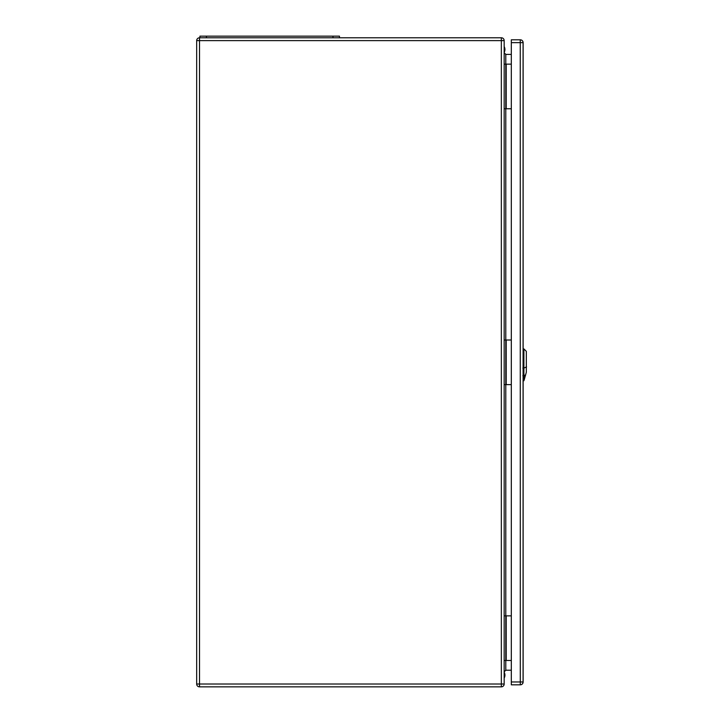 <?xml version="1.0" encoding="UTF-8"?>
<svg xmlns="http://www.w3.org/2000/svg" width="723" height="723" viewBox="0 0 723 723"><rect width="100%" height="100%" fill="white"/><g stroke="black" fill="none" stroke-linecap="round" stroke-linejoin="round"><path stroke-width="1.08" d="M504.175 64.139L504.175 684.012A2.838 2.838 0 0 1 501.337 686.85L199.512 686.85A2.838 2.838 0 0 1 196.674 684.012L196.674 40.615A2.838 2.838 0 0 1 199.512 37.777L501.337 37.777A2.838 2.838 0 0 1 504.175 40.615L504.175 64.139L505.793 64.139L505.793 108.766L511.315 108.766M504.175 615.86L511.315 615.86M504.175 340L511.315 340M504.175 108.766L505.793 108.766L505.793 384.627L511.315 384.627M511.315 54.406L505.793 54.406L505.793 64.139L511.315 64.139M511.315 670.221L505.793 670.221L504.175 671.839M504.175 384.627L505.793 384.627L505.793 660.479L511.315 660.479M504.175 660.479L505.793 660.479L505.793 670.221M504.175 52.779L505.793 54.406M504.175 46.543A6.082 6.082 180 0 1 504.175 52.418M504.175 46.652A6.082 6.082 180 0 1 504.175 52.381M524.166 379.982L524.193 379.891C525.359 375.761 523.886 375.806 523.895 379.873L523.732 380.47L523.895 379.873C523.886 375.806 525.359 375.761 524.193 379.891L526.326 372.282L526.326 351.342L523.895 348.911L523.895 379.873M504.175 678.075A6.082 6.082 -0 0 0 504.175 672.2M339.467 37.777L339.467 36.15L199.919 36.15L199.919 37.777M520.244 39.801L520.244 39.801A2.838 2.838 0 0 1 523.081 42.639L523.081 681.979A2.838 2.838 0 0 1 520.244 684.826L511.315 684.826L511.315 39.801L520.244 39.801L520.244 42.639L511.315 42.639M511.315 681.979L523.127 681.979A2.838 2.838 0 0 1 520.289 684.826A2.838 2.838 0 0 0 523.127 681.979L523.127 381.003L523.127 681.979A2.838 2.838 0 0 1 520.289 684.826L520.244 42.639L523.127 42.639L523.127 348.884L523.127 42.639A2.838 2.838 0 0 0 520.289 39.801L520.289 39.801A2.838 2.838 0 0 1 523.127 42.639A2.838 2.838 0 0 0 520.289 39.801M199.512 686.85L199.512 684.012L501.337 684.012L501.337 40.615L199.512 40.615L199.512 684.012L196.674 684.012M506.199 64.139L506.199 108.766M506.199 384.627L506.199 340M506.199 660.479L506.199 615.86M501.337 37.777L501.337 40.615L504.175 40.615M504.175 684.012L501.337 684.012L501.337 686.85M196.674 40.615L199.512 40.615L199.512 37.777M523.786 375.725L525.684 374.903M526.543 366.932L523.678 368.17M522.856 368.097L523.958 368.079M523.958 375.68L522.856 375.698M206.407 36.15L206.407 37.777M332.978 36.15L332.978 37.777M523.081 381.003L523.976 380.687M524.22 379.819L525.124 376.575M523.895 348.911L523.081 348.884"/></g></svg>
